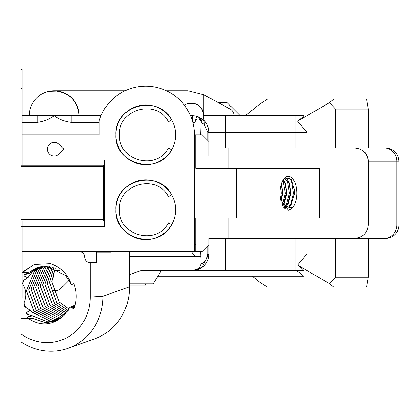 <?xml version="1.0" encoding="UTF-8"?>
<svg xmlns="http://www.w3.org/2000/svg" width="420" height="420" viewBox="0 0 420 420"><rect width="100%" height="100%" fill="white"/><g stroke="black" fill="none" stroke-linecap="round" stroke-linejoin="round"><path stroke-width="0.63" d="M25.94 307.624L23.893 303.046C26.764 296.352 26.339 289.979 22.617 283.931L22.969 280.655L27.741 277.793L23.777 275.798L23.977 274.654L29.148 273.567L24.05 272.822L23.872 272.486L29.059 272.312L36.866 267.792L46.468 266.359L65.462 275.363L71.342 284.666L73.867 283.7M23.893 303.046L24.722 306.737L30.256 310.333L26.282 312.611L26.66 314.139L32.508 315.871L26.985 316.948L26.828 317.656L32.471 318.37L21 318.575L21 69.248L22.045 69.248L22.045 88.368L21 88.368M71.342 284.666L73.999 283.605L71.395 284.587C67.641 274.029 60.659 267.052 50.447 263.66L34.282 264.474L22.512 272.506L29.027 272.307M29.122 273.635L38.062 267.398M29.148 273.567L38.031 267.409M73.626 283.794L73.889 283.752M29.059 272.312L36.897 267.781M27.689 277.972L32.151 272.071L39.244 267.078M22.617 283.931L23.714 280.135M23.777 275.798L24.565 274.507M27.741 277.793L32.088 272.092L39.212 267.083M58.007 319.862L52.238 320.24L33.821 311.031L26.36 290.771L34.393 271.268L40.42 266.816M24.05 272.822L24.35 272.454M58.039 319.846L52.301 320.219L33.884 311.005L26.423 290.745L34.461 271.246L40.451 266.81M59.089 319.237L54.542 319.415L36.125 310.207L28.665 289.947L36.703 270.449L41.643 266.606M59.12 319.221L54.611 319.394L36.188 310.186L28.728 289.926L36.766 270.422L41.68 266.6M60.144 318.549L56.852 318.596L38.435 309.382L30.975 289.123L39.013 269.624L42.887 266.453M60.176 318.533L56.915 318.57L38.498 309.362L31.038 289.102L39.076 269.603L42.924 266.448M61.189 317.798L59.162 317.772L40.745 308.564L33.285 288.304L41.318 268.805L44.158 266.359M61.215 317.777L59.225 317.751L40.808 308.537L33.348 288.283L41.386 268.779L44.195 266.359M62.207 316.979L61.472 316.953L43.05 307.739L35.59 287.48L43.627 267.981L45.449 266.333M62.234 316.958L61.535 316.927L43.113 307.718L35.653 287.459L43.691 267.96L45.486 266.333M63.2 316.092L45.36 306.92L37.9 286.661L45.938 267.157L46.762 266.375M63.226 316.066L45.423 306.894L37.963 286.634L46.001 267.136L46.799 266.375M64.213 315.131L47.67 306.096L40.21 285.836L48.101 266.48M64.239 315.105L47.733 306.075L40.273 285.815L48.137 266.485M65.252 314.113L49.975 305.272L42.515 285.017L49.465 266.663M65.284 314.081L50.043 305.251L42.583 284.991L49.508 266.668M66.255 313.01L52.285 304.453L44.825 284.193L50.862 266.926M66.287 312.979L52.348 304.427L44.888 284.172L50.899 266.936M67.216 311.824L54.595 303.629L47.135 283.369L52.285 267.278M67.242 311.792L54.658 303.608L47.198 283.348L52.327 267.288M68.14 310.543L56.9 302.81L49.439 282.55L53.749 267.724M68.166 310.506L56.968 302.783L49.508 282.524L53.786 267.74M22.775 272.412L24.019 271.094L34.508 264.395M74.981 305.445L73.936 305.146L73.374 306.5M56.91 320.423L49.928 321.064L31.511 311.85L30.256 310.333M56.941 320.407L49.991 321.038L31.574 311.829L30.172 310.112M74.545 306.883L71.694 305.949L71.064 307.319M55.787 320.922L47.618 321.883L32.508 315.871M55.818 320.911L47.686 321.862L32.471 315.761M69.017 309.157L59.21 301.985L51.749 281.726L55.246 268.28M74.87 305.839L73.936 305.146M27.809 314.517L26.282 312.611M54.674 321.353L45.376 322.681L32.513 318.334M28.46 318.575C39.391 325.652 49.964 325.642 60.176 318.528A28.214 26.224 -109.6 0 0 63.793 315.509L70.151 307.02L73.841 308.816A33.196 30.849 -109.6 0 0 73.841 283.631L71.395 284.587M60.176 318.528L54.642 321.363L45.313 322.707L32.471 318.37M90.211 262.71L90.216 297.029A48.132 44.735 -109.6 0 1 66.88 337.664A48.132 44.735 -109.6 0 1 21 333.984L21 318.575M21 165.27L22.045 165.27L22.045 88.368M21 297.895L22.045 297.895L22.045 226.328L104.654 226.328L104.654 159.936L21 159.936M21 226.328L22.045 226.328L22.045 220.994L103.609 220.994L103.609 165.27L22.045 165.27M21 220.994L22.045 220.994M161.416 270.543L153.116 283.82L129.56 283.82M200.676 251.422L201.075 263.576C204.12 263.603 206.393 260.389 207.9 253.942L208.955 253.942L208.955 238.345L208.955 244.781L202.314 251.422L22.045 251.422M104.654 226.328L90.19 226.328L104.654 226.328L104.654 159.936M175.623 134.841A29.878 29.878 0 0 0 145.745 104.963A29.878 29.878 0 0 0 115.873 134.841A29.878 29.878 0 0 0 145.745 164.714A29.878 29.878 0 0 0 175.623 134.841M59.026 144.354A6.83 6.83 0 0 0 49.366 144.354A6.83 6.83 0 0 0 49.366 154.009A6.83 6.83 0 0 0 59.026 154.009L63.851 149.179L59.026 144.354L59.026 154.009M175.623 209.727A29.878 29.878 0 0 0 145.745 179.855A29.878 29.878 0 0 0 115.873 209.727A29.878 29.878 0 0 0 145.745 239.605A29.878 29.878 0 0 0 175.623 209.727M22.045 134.841L99.173 134.841L99.173 120.729A48.662 48.662 0 0 1 194.413 134.841L194.413 251.422M115.873 209.727C114.151 239.222 158.461 250.966 171.623 224.668L168.509 222.868C156.933 246.005 117.952 235.672 119.464 209.727C117.952 183.787 156.933 173.455 168.509 196.586L171.623 194.791C158.461 168.494 114.151 180.238 115.873 209.727M115.873 134.841C114.151 164.33 158.461 176.075 171.623 149.777L168.509 147.982C156.933 171.113 117.952 160.786 119.464 134.841C117.952 108.895 156.933 98.564 168.509 121.7L171.623 119.905C158.461 93.608 114.151 105.347 115.873 134.841M99.173 134.841L90.19 134.841L99.173 134.841M202.703 119.338L202.241 118.986C206.173 121.601 208.409 126.047 208.955 132.316L208.955 141.477L202.314 134.841L194.413 134.841M195.741 134.841L195.741 168.236L236.497 168.236L236.497 218.027L195.741 218.027L195.741 251.422M195.741 142.002L194.413 142.002M194.413 244.262L195.741 244.262M56.227 90.841L58.055 91.056M79.16 115.721A24.964 24.964 0 0 0 54.196 90.757A24.964 24.964 0 0 0 29.232 115.721A24.964 24.964 0 0 1 54.196 90.757A24.964 24.964 0 0 1 79.16 115.721C77.569 100.664 69.248 92.342 54.196 90.757L125.134 90.757M57.939 91.04L48.883 91.329M166.362 90.757L187.982 90.757L203.8 94.768L203.8 115.721L303.434 115.721C303.886 116.088 301.922 117.905 297.549 121.175L329.548 102.632L333.874 99.12L267.561 99.12L259.691 104.102L245.369 115.721M335.601 238.345L335.601 277.179L368.293 277.179L366.566 287.138L333.874 287.138L329.548 283.631L297.549 265.088C301.928 268.364 303.891 270.181 303.434 270.543L192.355 270.543A16.595 16.595 0 0 0 192.759 270.538L194.896 270.16L194.896 256.399L191.273 251.422M129.56 274.565L141.446 270.543L192.355 270.543A16.595 16.595 0 0 0 208.955 253.942L202.162 267.335L192.759 270.538M71.148 115.721L71.148 122.357C64.958 121.642 59.309 119.432 54.196 115.721L100.999 115.721M190.496 115.721L192.355 115.721A16.595 16.595 0 0 1 196.591 116.272L197.967 116.697A6.641 6.048 109.8 0 1 201.836 122.945L201.075 122.687L200.676 134.841M187.982 90.757L187.982 103.546C197.19 102.454 202.466 106.512 203.8 115.721L203.784 116.324M203.327 119.133L203.149 119.711A16.595 16.595 0 0 1 208.955 132.316L207.9 132.316L204.194 124.32L201.836 122.945M333.874 99.12L366.566 99.12L368.293 109.079L368.293 147.919M368.293 277.179L368.293 238.345M37.243 115.721L54.196 115.721C49.082 119.427 43.433 121.642 37.243 122.357L37.243 115.721L22.045 115.721M194.345 132.263L194.896 129.859L194.896 122.687A9.959 9.959 0 0 0 192.785 122.367M208.955 155.815L208.955 147.919L355.215 147.919M208.955 141.477L208.955 147.919L208.955 141.477M360.171 147.919L349.708 147.919M192.355 270.543A16.595 16.595 0 0 0 208.955 253.942L225.55 253.942L225.55 238.345L208.955 238.345L354.428 238.345C362.791 237.5 367.411 233.074 368.293 225.067L368.293 161.196C367.411 153.19 362.791 148.764 354.428 147.919M236.497 168.236L319.226 168.236L319.226 218.027L236.497 218.027M280.151 196.508L280.476 199.526L288.377 210.173L291.575 208.924L292.887 207.302A16.795 8.4 90 0 0 296.772 193.132A16.795 8.4 90 0 0 285.574 177.292A16.795 8.4 90 0 0 279.977 193.132A16.795 8.4 90 0 0 280.151 196.508M292.887 207.302L284.781 208.409L284.088 207.853M284.046 207.805L291.107 205.18L294.588 193.132L294.588 190.533L291.401 179.419L285.254 177.539M284.109 178.663L284.786 178.658L289.391 182.9L290.997 193.132L288.362 203.364L283.778 207.475M284.529 178.668L288.876 182.9L290.483 190.528L290.483 193.132L287.852 203.364L283.684 207.354M283.054 180.138L284.77 182.9L286.377 190.528L286.377 193.132L283.742 203.364L282.408 205.296M281.216 184.354L282.266 190.528L282.272 193.132L280.781 200.86M294.588 190.538L294.588 193.132M285.826 177.24L288.697 181.54M290.483 190.528L290.483 193.132M288.314 203.448L285.206 208.226M286.377 190.528L286.377 193.132M284.209 203.448L282.833 206.078M282.266 190.538L282.272 193.132M281.463 183.593L282.781 193.132L280.991 201.632M283.253 179.818L285.285 182.9L286.892 193.132L284.256 203.364L282.597 205.658M284.036 178.752L284.786 178.658M252.326 276.187L259.691 282.161L267.561 287.138L333.874 287.138M103.609 168.168L104.654 168.168M368.293 225.067L399 225.067A13.277 13.277 0 0 1 385.723 238.345L354.428 238.345M360.171 238.345L375.291 238.345M373.574 238.345L355.215 238.345M157.889 276.187L303.492 276.187C303.571 275.825 301.177 273.945 296.305 270.543M52.999 290.462L56.185 290.462L52.999 290.462M51.901 279.794A7.303 7.303 0 0 0 53.224 273.089M69.142 280.256L60.879 288.514A6.641 6.641 0 0 1 56.185 290.462M291.575 208.924L288.256 210.168M288.923 177.256L291.58 181.083L293.564 193.132L290.556 205.18L289.238 207.175M285.185 177.592L286.398 179.099M286.829 179.797L287.474 181.083L289.459 193.132L286.146 205.7M282.975 180.269L285.348 193.132L282.345 205.17M280.754 186.065L281.243 193.132L280.434 199.248M368.293 109.079L335.601 109.079L335.601 147.919M365.174 152.591A13.277 13.078 -90 0 1 368.293 161.196L396.9 161.196A13.277 12.721 -90 0 0 384.185 147.919M329.548 283.631L335.601 277.179M306.962 238.345L306.962 253.942L297.549 265.088M335.601 109.079L329.548 102.632M297.549 121.175L306.962 132.316L306.962 147.919M208.955 244.781L208.651 245.086M194.896 270.16C198.177 269.467 200.235 267.272 201.075 263.576M195.468 120.524L196.591 116.272A6.641 6.148 104.8 0 1 201.075 122.687A3.733 3.087 90 0 0 198.922 119.133A3.733 3.087 90 0 0 195.468 120.524L194.896 122.687M234.061 115.721A7.633 7.633 0 0 0 230.066 109.006L230.066 115.721M204.194 124.32A6.641 5.591 126.6 0 0 202.241 118.986L197.967 116.697M184.322 105.173A12.595 12.595 0 0 1 203.154 119.711M217.954 102.443L226.963 102.443L240.24 115.721M110.891 252.084A5.644 5.644 0 0 1 113.547 251.422A5.644 5.644 0 0 0 110.891 252.084A5.644 5.644 0 0 1 113.547 251.422A5.644 5.644 0 0 0 110.891 252.084L96.285 252.084L96.285 262.71L96.285 257.066L84.667 257.066A5.644 5.644 0 0 0 90.311 262.71L96.285 262.71L90.311 262.71A5.644 5.644 0 0 1 84.667 257.066A5.644 5.644 0 0 0 79.023 251.422A5.644 5.644 0 0 1 84.667 257.066M69.038 309.115L59.273 301.964L51.812 281.705L55.288 268.296M145.745 283.82L145.745 285.127L129.565 285.127L145.745 285.127M103.609 171.108L104.654 171.108M103.609 215.15L104.654 215.15M103.01 252.084L103.016 296.252A58.091 53.991 70.4 0 1 68.04 348.306L94.584 338.856A58.091 53.991 -109.6 0 0 129.565 286.797L129.554 251.422M68.04 348.306A58.091 53.991 70.4 0 1 21 341.906M22.512 272.506L22.045 272.506M70.151 307.02L73.647 308.17L74.288 307.939L71.631 305.97M27.878 317.814L26.985 316.948M225.55 147.919L225.55 132.316L208.955 132.316M306.962 132.316L225.55 132.316L225.55 115.721M37.243 122.357L22.045 122.357M201.075 129.859L194.156 129.859M99.173 129.859L22.045 129.859M99.173 122.357L71.148 122.357M295.822 115.721L295.822 147.919M228.937 168.236L228.937 147.919M207.9 253.942L207.9 245.842M207.9 140.422L207.9 132.316M228.937 218.027L228.937 238.345M201.075 256.399L129.56 256.399M225.55 270.543L225.55 253.942L306.962 253.942M295.822 238.345L295.822 270.543M384.185 238.345A13.277 12.721 -90 0 0 396.9 225.067L396.9 161.196L399 161.196C398.213 153.132 393.787 148.706 385.723 147.919M196.591 116.272A16.595 16.595 0 0 0 192.355 115.721L192.355 120.85M59.666 270.543L54.185 270.543M21 166.577L103.609 166.577M21 219.686L103.609 219.686M129.565 286.797L103.016 296.252L90.216 297.029M103.609 173.969L104.654 173.969M399 225.067L399 161.196M230.066 109.006L203.8 94.768M104.654 212.294L103.609 212.294"/></g></svg>
